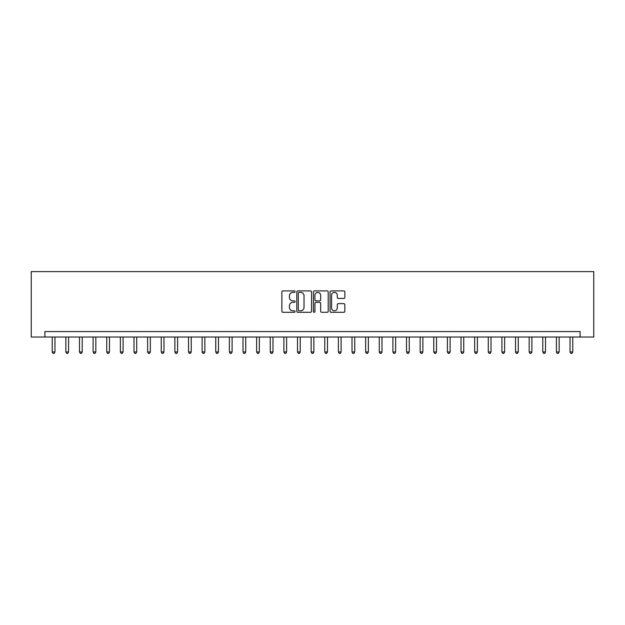 <?xml version="1.0" encoding="UTF-8"?>
<svg xmlns="http://www.w3.org/2000/svg" width="625" height="625" viewBox="0 0 625 625"><rect width="100%" height="100%" fill="white"/><g stroke="black" fill="none" stroke-linecap="round" stroke-linejoin="round"><path stroke-width="0.94" d="M295.062 291.648A0.75 0.75 0 0 0 294.312 290.898L282.938 290.898A1.07 1.07 0 0 0 281.867 291.969L281.867 311.227A1.07 1.07 0 0 0 282.938 312.297L294.312 312.297A0.75 0.75 0 0 0 295.062 311.547A0.75 0.75 0 0 0 294.312 310.805L292.836 310.805A3.422 3.422 0 0 1 289.414 307.375L289.414 305.773A3.422 3.422 0 0 1 292.836 302.352L294.312 302.352A0.75 0.75 0 0 0 295.062 301.602A0.75 0.75 0 0 0 294.312 300.852L292.836 300.852A3.422 3.422 0 0 1 289.414 297.422L289.414 295.82A3.422 3.422 0 0 1 292.836 292.398L294.312 292.398A0.75 0.75 0 0 0 295.062 291.648M343.773 298.445A1.07 1.07 0 0 0 344.844 297.375L344.844 291.969A1.07 1.07 0 0 0 343.773 290.898L331.148 290.898A1.07 1.07 0 0 0 330.078 291.969L330.078 311.227A1.07 1.07 0 0 0 331.148 312.297L343.773 312.297A1.07 1.07 0 0 0 344.844 311.227L344.844 304.703A1.07 1.07 0 0 0 343.773 303.633L338.367 303.633A1.07 1.07 0 0 0 337.297 304.703L337.297 307.938A2.859 2.859 0 0 1 334.438 310.805A2.859 2.859 0 0 1 331.57 307.938L331.57 295.258A2.859 2.859 0 0 1 334.438 292.398A2.859 2.859 0 0 1 337.297 295.258L337.297 297.375A1.07 1.07 0 0 0 338.367 298.445L343.773 298.445M580.125 337.031L593.75 337.031L593.75 271.617L31.25 271.617L31.25 337.031L580.125 337.031L580.125 331.578L44.875 331.578L44.875 337.031M311.562 291.969A1.07 1.07 0 0 0 310.492 290.898L297.867 290.898A1.07 1.07 0 0 0 296.797 291.969L296.797 311.227A1.07 1.07 0 0 0 297.867 312.297L310.492 312.297A1.07 1.07 0 0 0 311.562 311.227L311.562 291.969M314.508 290.898L327.133 290.898A1.07 1.07 0 0 1 328.203 291.969L328.203 311.227A1.07 1.07 0 0 1 327.133 312.297L321.727 312.297A1.07 1.07 0 0 1 320.656 311.227L320.656 303.414A1.07 1.07 0 0 0 319.586 302.352L316.008 302.352A1.07 1.07 0 0 0 314.938 303.414L314.938 311.547A0.75 0.75 0 0 1 314.188 312.297A0.75 0.75 0 0 1 313.438 311.547L313.438 291.969A1.07 1.07 0 0 1 314.508 290.898M299.047 292.398A0.75 0.75 0 0 0 298.297 293.148L298.297 310.055A0.75 0.75 0 0 0 299.047 310.805L300.594 310.805A3.422 3.422 0 0 0 304.023 307.375L304.023 295.82A3.422 3.422 0 0 0 300.594 292.398L299.047 292.398M320.656 295.312A2.859 2.859 0 0 0 317.797 292.453A2.859 2.859 0 0 0 314.938 295.312L314.938 299.781A1.07 1.07 0 0 0 316.008 300.852L319.586 300.852A1.07 1.07 0 0 0 320.656 299.781L320.656 295.312M52.234 337.031L52.234 351.961L54.961 351.961L54.961 337.031M54.961 351.961L54.141 353.383L53.055 353.383L52.234 351.961M65.859 337.031L65.859 351.961L68.586 351.961L68.586 337.031M68.586 351.961L67.766 353.383L66.68 353.383L65.859 351.961M79.484 337.031L79.484 351.961L82.211 351.961L82.211 337.031M82.211 351.961L81.398 353.383L80.305 353.383L79.484 351.961M93.117 337.031L93.117 351.961L95.836 351.961L95.836 337.031M95.836 351.961L95.023 353.383L93.93 353.383L93.117 351.961M106.742 337.031L106.742 351.961L109.469 351.961L109.469 337.031M109.469 351.961L108.648 353.383L107.555 353.383L106.742 351.961M120.367 337.031L120.367 351.961L123.094 351.961L123.094 337.031M123.094 351.961L122.273 353.383L121.188 353.383L120.367 351.961M133.992 337.031L133.992 351.961L136.719 351.961L136.719 337.031M136.719 351.961L135.898 353.383L134.812 353.383L133.992 351.961M147.617 337.031L147.617 351.961L150.344 351.961L150.344 337.031M150.344 351.961L149.531 353.383L148.438 353.383L147.617 351.961M161.25 337.031L161.25 351.961L163.969 351.961L163.969 337.031M163.969 351.961L163.156 353.383L162.062 353.383L161.25 351.961M174.875 337.031L174.875 351.961L177.602 351.961L177.602 337.031M177.602 351.961L176.781 353.383L175.688 353.383L174.875 351.961M188.5 337.031L188.5 351.961L191.227 351.961L191.227 337.031M191.227 351.961L190.406 353.383L189.32 353.383L188.5 351.961M202.125 337.031L202.125 351.961L204.852 351.961L204.852 337.031M204.852 351.961L204.031 353.383L202.945 353.383L202.125 351.961M215.75 337.031L215.75 351.961L218.477 351.961L218.477 337.031M218.477 351.961L217.656 353.383L216.57 353.383L215.75 351.961M229.375 337.031L229.375 351.961L232.102 351.961L232.102 337.031M232.102 351.961L231.289 353.383L230.195 353.383L229.375 351.961M243.008 337.031L243.008 351.961L245.727 351.961L245.727 337.031M245.727 351.961L244.914 353.383L243.82 353.383L243.008 351.961M256.633 337.031L256.633 351.961L259.359 351.961L259.359 337.031M259.359 351.961L258.539 353.383L257.445 353.383L256.633 351.961M270.258 337.031L270.258 351.961L272.984 351.961L272.984 337.031M272.984 351.961L272.164 353.383L271.078 353.383L270.258 351.961M283.883 337.031L283.883 351.961L286.609 351.961L286.609 337.031M286.609 351.961L285.789 353.383L284.703 353.383L283.883 351.961M297.508 337.031L297.508 351.961L300.234 351.961L300.234 337.031M300.234 351.961L299.422 353.383L298.328 353.383L297.508 351.961M311.141 337.031L311.141 351.961L313.859 351.961L313.859 337.031M313.859 351.961L313.047 353.383L311.953 353.383L311.141 351.961M324.766 337.031L324.766 351.961L327.492 351.961L327.492 337.031M327.492 351.961L326.672 353.383L325.578 353.383L324.766 351.961M338.391 337.031L338.391 351.961L341.117 351.961L341.117 337.031M341.117 351.961L340.297 353.383L339.211 353.383L338.391 351.961M352.016 337.031L352.016 351.961L354.742 351.961L354.742 337.031M354.742 351.961L353.922 353.383L352.836 353.383L352.016 351.961M365.641 337.031L365.641 351.961L368.367 351.961L368.367 337.031M368.367 351.961L367.555 353.383L366.461 353.383L365.641 351.961M379.273 337.031L379.273 351.961L381.992 351.961L381.992 337.031M381.992 351.961L381.18 353.383L380.086 353.383L379.273 351.961M392.898 337.031L392.898 351.961L395.625 351.961L395.625 337.031M395.625 351.961L394.805 353.383L393.711 353.383L392.898 351.961M406.523 337.031L406.523 351.961L409.25 351.961L409.25 337.031M409.25 351.961L408.43 353.383L407.344 353.383L406.523 351.961M420.148 337.031L420.148 351.961L422.875 351.961L422.875 337.031M422.875 351.961L422.055 353.383L420.969 353.383L420.148 351.961M433.773 337.031L433.773 351.961L436.5 351.961L436.5 337.031M436.5 351.961L435.68 353.383L434.594 353.383L433.773 351.961M447.398 337.031L447.398 351.961L450.125 351.961L450.125 337.031M450.125 351.961L449.312 353.383L448.219 353.383L447.398 351.961M461.031 337.031L461.031 351.961L463.75 351.961L463.75 337.031M463.75 351.961L462.937 353.383L461.844 353.383L461.031 351.961M474.656 337.031L474.656 351.961L477.383 351.961L477.383 337.031M477.383 351.961L476.562 353.383L475.469 353.383L474.656 351.961M488.281 337.031L488.281 351.961L491.008 351.961L491.008 337.031M491.008 351.961L490.188 353.383L489.102 353.383L488.281 351.961M501.906 337.031L501.906 351.961L504.633 351.961L504.633 337.031M504.633 351.961L503.812 353.383L502.727 353.383L501.906 351.961M515.531 337.031L515.531 351.961L518.258 351.961L518.258 337.031M518.258 351.961L517.445 353.383L516.352 353.383L515.531 351.961M529.164 337.031L529.164 351.961L531.883 351.961L531.883 337.031M531.883 351.961L531.07 353.383L529.977 353.383L529.164 351.961M542.789 337.031L542.789 351.961L545.516 351.961L545.516 337.031M545.516 351.961L544.695 353.383L543.602 353.383L542.789 351.961M556.414 337.031L556.414 351.961L559.141 351.961L559.141 337.031M559.141 351.961L558.32 353.383L557.234 353.383L556.414 351.961M570.039 337.031L570.039 351.961L572.766 351.961L572.766 337.031M572.766 351.961L571.945 353.383L570.859 353.383L570.039 351.961"/></g></svg>

